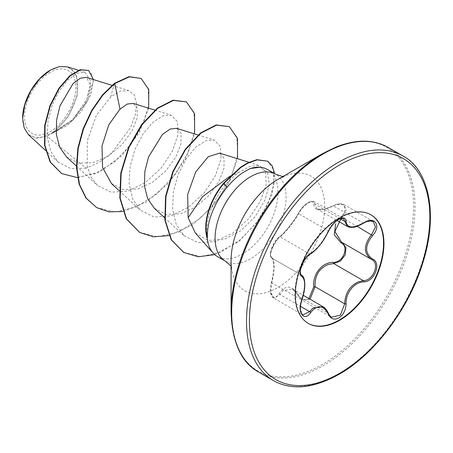 <?xml version="1.0" encoding="UTF-8"?>
<svg xmlns="http://www.w3.org/2000/svg" width="453" height="453" viewBox="0 0 453 453"><rect width="100%" height="100%" fill="white"/><g stroke="black" fill="none" stroke-linecap="round" stroke-linejoin="round"><path stroke-width="0.34" stroke-dasharray="2.27 1.7" d="M373.238 221.477L366.324 221.517L354.223 226.902L347.372 226.449M310.022 299.184L302.111 300.254L292.496 289.071L282.983 290.639L280.079 294.558L273.487 297.989L270.758 292.123L271.868 282.865C274.829 269.275 274.829 261.002 271.868 258.034C268.38 257.253 272.842 243.006 278.346 238.244L280.079 236.862C284.575 233.68 293.986 221.981 298.68 213.725C301.047 209.11 304.405 205.396 308.765 202.57L314.048 201.579L316.879 208.839L323.855 209.405L336.839 204.496L343.906 204.541L346.126 210.101L341.953 217.587L341.013 216.653C349.529 208.895 343.159 199.881 333.436 205.9C320.537 211.732 313.986 211.143 313.77 204.144C313.884 201.228 311.992 200.753 308.097 202.718C304.071 205.322 300.922 208.703 298.652 212.865C293.81 221.687 283.935 233.975 279.008 237.31C274.178 239.711 267.842 256.064 271.449 256.794C274.699 260.056 274.699 268.793 271.449 283.017C267.842 293.601 274.19 302.627 279.008 293.782C285.622 284.348 292.174 284.937 298.652 295.537C300.928 299.824 304.071 301.013 308.097 299.11L308.929 298.555M328.51 231.415A1.025 0.561 22.7 0 0 328.266 230.804L298.68 213.725A1.025 0.6 -152.3 0 1 298.476 213.035C301.058 208.674 303.759 205.537 306.579 203.624L309.223 202.004L311.715 201.217L314.048 201.579L343.465 218.561L338.074 219.49C333.753 222.293 330.48 226.07 328.266 230.804C323.085 241.681 316.885 249.393 309.665 253.946L307.836 255.271C302.055 259.88 297.661 274.093 301.455 275.118C305.532 278.68 305.532 286.959 301.455 299.943L300.118 309.116L302.808 314.914L273.487 297.989M271.449 283.017L271.381 282.904C273.08 276.002 273.878 270.362 273.782 265.985C273.38 260.481 272.791 257.859 272.015 258.108L301.341 275.056M323.029 306.698L331.528 317.236L302.111 300.254L298.459 296.058A1.025 0.493 -25.4 0 0 298.68 296.222L328.266 313.306A1.025 0.555 157.4 0 1 328.51 313.51M308.074 323.283A62.684 36.189 -60 0 1 307.864 323.159A62.684 36.189 -60 0 1 298.255 272.933A62.684 36.189 -60 0 1 339.206 217.695A62.684 36.189 -60 0 1 370.548 214.592A62.684 36.189 -60 0 1 370.758 214.711M50.164 72.372A36.291 20.951 120 0 0 24.507 116.812A36.291 20.951 120 0 0 50.164 131.63A36.291 20.951 120 0 0 75.827 87.186A36.291 20.951 120 0 0 50.164 72.372M50.164 70.226L50.538 70.011L50.164 70.226A38.913 22.469 120 0 1 77.684 86.11A38.913 22.469 120 0 1 50.164 133.771A38.913 22.469 120 0 1 22.65 117.888L22.65 118.346M28.46 134.694L36.716 138.233L47.089 136.274L70.974 121.647L85.628 103.063L90.86 85.957L86.427 77.395M322.315 153.771L322.321 153.771A129.031 74.496 120 0 1 413.561 206.449A129.031 74.496 120 0 1 322.321 364.478A129.031 74.496 120 0 1 231.081 311.8M267.576 169.535A50.215 28.992 -60 0 1 275.271 209.773A50.215 28.992 -60 0 1 242.468 254.02A50.215 28.992 -60 0 1 217.361 256.511M207.066 238.012C205.43 220.169 211.268 202.791 224.58 185.883C229.399 180.181 234.269 175.611 239.201 172.18L250.532 166.098L259.535 165.577L265.651 172.004L266.121 184.818L260.345 201.432L248.833 218.584L233.029 232.938L215.249 241.574L198.069 242.666L184.054 235.702L176.149 224.173L172.559 208.867L173.42 191.506L178.318 174.054L186.223 158.72L195.843 147.129L205.707 140.702L214.184 140.028L220.362 146.449L220.968 159.23L215.401 175.775L204.071 192.899L188.584 207.168L171.013 215.86L154.162 217.032L140.368 210.198L132.587 198.827L129.116 183.584L130.113 166.308L135.119 149.009L143.193 133.72L152.933 122.276L162.842 115.877L171.245 115.249L177.44 121.693L178.04 134.445L172.429 151.036L161.126 168.108L145.583 182.423L128.103 191.064L111.183 192.225L97.435 185.407L91.127 177.14L87.282 166.489L87.304 140.809L96.37 115.345L110.804 96.761L120.509 91.025L128.782 90.6L134.184 94.904L136.54 103.188L135.379 114.501L130.572 127.559L111.812 152.842L99.281 162.304L86.064 168.171L47.089 136.274M66.546 156.948L78.46 163.108L93.046 162.74L108.086 156.24L121.608 145.056L131.659 131.58L137.095 118.426L137.457 108.363L133.25 103.403M111.472 183.488L123.21 189.552L137.587 189.014L152.559 182.282L165.889 170.849L175.804 157.1L181.019 143.737L181.121 133.403L176.608 128.358M154.377 208.323L166.16 214.348L180.543 213.799L195.503 207.066L208.839 195.622L218.748 181.896L223.958 168.539L224.059 158.205L219.558 153.114M239.201 172.18L230.158 176.041M86.064 168.171L70.708 168.55L58.165 162.095L50.838 151.551L47.344 137.514L47.922 121.438L52.186 105.192L59.411 90.628L68.29 79.496L77.384 73.199L85.085 72.355L90.894 81.376L86.891 99.286L72.995 119.156L52.565 133.023L67.967 117.106L77.163 96.002L77.016 77.038L73.307 70.543L67.514 66.885M148.652 108.199L139.224 132.74L121.812 155.73L99.836 171.891L77.554 177.655M93.443 79.581L90.889 94.507L81.546 111.262L67.214 125.583L50.56 134.06M140.747 78.222L148.08 88.154L148.878 104.581L142.871 124.581L130.809 144.801L114.326 161.981L95.657 173.431L77.282 177.446L61.54 173.493M88.295 70.226L91.987 74.626L93.159 81.8L87.508 101.087L72.701 120.492L52.984 132.972L50.679 134.043M114.394 83.375L110.804 96.761M52.565 133.023L52.984 132.972M195.3 232.91L208.018 240.401L224.207 239.427L240.854 230.719L255.271 216.443L265.152 199.824L269.292 184.173L267.508 172.621L260.498 167.197M122.91 211.5L146.71 201.823L168.793 182.938L185.605 158.686L194.564 133.912M169.054 235.611L192.049 225.05L213.08 206.194L228.986 182.616L237.497 158.703M214.745 254.648L239.144 241.239L259.49 219.297L271.942 194.66L274.62 173.601M96.557 207.559L114.909 212.049L136.036 207.106L157.14 193.72L175.43 174.15L188.522 151.619L194.847 129.768L193.844 112.151L186.075 101.687M139.501 232.355L157.854 236.84L178.986 231.891L200.09 218.499L218.374 198.929L231.466 176.393L237.785 154.547L236.777 136.936L229.008 126.472M183.646 252.378L200.815 256.641L220.356 252.253L239.671 240.316L256.268 223.029L268.125 203.357L273.974 184.541L273.487 169.626L267.31 160.974M371.771 259.603L341.953 242.389L371.771 259.603M342.191 242.525L341.953 242.389A1.025 0.612 -61.9 0 0 341.936 242.383A1.025 0.612 -61.9 0 0 341.873 242.355M271.449 256.794A1.025 0.98 -65.5 0 0 271.868 258.034L301.262 275.005M310.328 253.94A1.025 0.849 63.4 0 1 309.665 253.946L280.079 236.862A1.025 0.883 -123.3 0 0 279.008 237.31M273.47 297.978C272.032 297.666 270.43 293.465 270.509 292.236C270.152 291.455 270.435 285.469 271.381 282.904L301.919 299.971M279.308 236.93C277.191 238.068 272.904 244.144 271.613 248.476C269.931 254.541 269.982 257.706 271.766 257.984L270.498 255.985C271.709 253.267 265.934 257.185 279.308 236.93C281.828 235.928 293.804 222.01 298.476 213.035A1.025 0.6 -152.3 0 1 298.652 212.865M279.008 293.782A1.025 0.561 -149.6 0 0 280.079 294.558L300.464 306.33M340.226 218.748L315.107 204.246A1.025 0.861 7 0 0 313.77 204.144M298.652 295.537A1.025 0.493 -25.4 0 0 298.459 296.058C295.996 291.862 294.003 289.541 292.485 289.093M363.646 223.176L333.436 205.9M273.369 380.548A129.632 74.841 120 0 0 338.181 374.127A129.632 74.841 120 0 0 422.864 259.892A129.632 74.841 120 0 0 402.994 156.019M258.527 371.981A129.632 74.841 120 0 0 323.34 365.56A129.632 74.841 120 0 0 408.028 251.33A129.632 74.841 120 0 0 388.159 147.451M231.081 266.166L231.902 267.564C231.63 267.695 231.358 265.345 231.081 260.503A66.2 38.222 120 0 0 277.893 287.53A66.2 38.222 120 0 0 324.705 206.449A66.2 38.222 120 0 0 277.893 179.422L284.416 176.602L282.797 176.591M225.492 261.205A50.215 28.992 120 0 0 250.6 258.72A50.215 28.992 120 0 0 283.408 214.467A50.215 28.992 120 0 0 275.707 174.229M223.652 183.131L224.58 185.883M341.953 217.587L357.06 226.307M292.621 289.139L303.334 295.328M370.967 214.835L370.548 214.592M111.948 85.351L128.782 90.6M76.415 166.047L97.418 185.419M154.886 110.141L171.251 115.238M119.354 190.838L140.356 210.209M198.074 135.005L214.184 140.028M164.637 217.791L184.054 235.702M248.963 162.276L259.535 165.571M58.16 162.1L45.538 150.453M85.085 72.355L78.403 70.272M308.289 323.402L307.864 323.159M272.032 258.119L301.205 274.965M316.907 208.884L337.083 220.526M343.918 204.546L373.238 221.472M316.879 208.833C318.017 209.546 319.807 209.762 322.259 209.484C323.77 209.648 327.502 208.38 333.448 205.685C335.186 204.258 342.242 202.751 343.906 204.541"/><path stroke-width="0.68" d="M310.707 253.504A1.025 0.849 63.4 0 1 310.328 253.94L306.885 256.834L303.68 261.426L300.758 268.867C299.773 271.8 300.866 275.299 301.341 275.056L301.653 275.226C303.646 276.319 304.699 279.365 304.824 284.371C304.88 288.708 303.912 293.912 301.919 299.971L301.834 299.863C305.622 287.491 305.622 279.66 301.834 276.37C296.743 274.971 304.15 255.905 310.707 253.504C317.445 249.156 323.317 241.857 328.306 231.608C330.616 226.415 334.11 222.298 338.787 219.269C343.368 216.964 345.786 217.666 346.052 221.37C346.981 228.216 352.853 228.742 363.668 222.938C374.433 215.339 381.828 225.871 372.553 235.56C364.716 245.566 364.716 253.386 372.553 259.025C381.834 262.859 374.416 281.925 363.668 281.896C354.28 282.106 345.543 292.978 346.052 303.81C345.786 310.175 343.363 314.903 338.787 317.995C334.11 320.26 330.616 318.952 328.306 314.071C323.306 304.892 317.44 304.365 310.707 312.496C304.133 322.513 296.749 311.964 301.834 299.863M302.808 314.914L309.665 311.641L313.029 307.989L323.023 306.721C324.96 307.666 326.789 309.926 328.51 313.51A1.025 0.555 157.4 0 1 328.306 314.071M342.587 242.768L346.001 247.876L345.169 254.982L340.384 261.075L333.725 263.561L328.153 264.524C318.952 268.482 314.603 275.883 315.107 286.726L310.022 299.184M328.51 313.51C329.586 315.656 330.599 316.902 331.534 317.236L340.356 315.18L344.693 303.804C345.129 293.436 349.631 286.126 358.204 281.874L363.312 280.645C373.385 280.752 380.254 263.114 371.539 259.473L341.505 242.145L334.909 231.517L341.047 218.482M308.929 298.555L313.77 286.794C312.332 274.342 322.242 262.044 333.436 262.332C343.176 262.78 349.518 246.421 341.013 242.848L334.286 234.796L335.673 223.765M370.758 214.711A62.684 36.189 -60 0 1 380.101 265.011A62.684 36.189 -60 0 1 339.206 320.056A62.684 36.189 -60 0 1 308.074 323.283M339.631 217.938A62.684 36.189 -60 0 1 370.967 214.835A62.684 36.189 -60 0 1 380.577 265.062A62.684 36.189 -60 0 1 339.631 320.299A62.684 36.189 -60 0 1 308.289 323.402A62.684 36.189 -60 0 1 298.68 273.176A62.684 36.189 -60 0 1 339.631 217.938M50.164 70.226A38.913 22.469 120 0 0 22.65 117.888M78.403 70.272L67.514 66.88L59.485 66.574L50.538 70.011L39.87 78.658L30.821 90.832L24.802 104.773L22.65 118.346L24.151 127.859L28.46 134.694L45.538 150.453M231.081 311.8L231.081 260.503A66.2 38.222 120 0 1 277.893 179.422L322.321 153.771A129.031 74.496 120 0 0 231.081 311.8C232.213 342.587 241.364 362.643 258.527 371.981L273.369 380.548C278.725 383.663 284.767 385.628 291.483 386.437C305.401 388.249 321.313 384.184 339.206 374.229C374.172 354.676 409.048 308.68 422.796 262.893C439.404 211.058 427.06 168.159 402.994 156.019A129.632 74.841 120 0 0 338.181 162.44A129.632 74.841 120 0 0 253.493 276.67A129.632 74.841 120 0 0 273.369 380.548M225.492 261.205L217.361 256.511A50.215 28.992 -60 0 1 213.057 252.978A50.215 28.992 -60 0 1 207.168 237.836L207.344 237.938C207.095 220.962 213.691 204.043 227.134 187.174C232.361 180.985 237.7 176.07 243.153 172.417L250.249 168.527A50.215 28.992 -60 0 1 262.361 167.576A50.215 28.992 -60 0 1 267.576 169.535L275.707 174.229A50.215 28.992 120 0 0 250.6 176.721A50.215 28.992 120 0 0 217.797 220.968A50.215 28.992 120 0 0 225.492 261.205L231.081 266.166M111.948 85.351L86.427 77.395L80.357 78.176L73.092 83.584L60.006 105.781L56.557 120.141L56.336 134.501L59.7 147.219L66.546 156.948L76.415 166.047M154.886 110.141L133.25 103.397L127.236 104.054L119.988 109.173L108.828 124.739L101.993 146.002L102.537 167.474L111.472 183.488M176.608 128.358L170.147 129.043L162.457 134.411L148.601 156.817L144.858 171.268L144.394 185.741L147.604 198.624L154.377 208.323M248.963 162.276L219.558 153.108L208.278 156.681L195.673 171.993L187.638 194.603L188.165 217.644L195.3 232.91M230.158 176.041L202.531 196.698L188.165 217.644M119.988 109.173L114.751 83.579L129.354 76.857L141.104 78.431L148.782 89.603L148.652 108.199M77.554 177.655L61.716 173.595L50.51 162.259L44.887 145.419L45.057 125.606L50.34 105.679L59.315 88.397L70.062 76.002L80.492 69.887L88.658 70.436L93.443 79.581M114.394 83.375L102.401 95.017L91.619 110.555L83.137 128.754L77.871 148.137L76.444 167.146L79.15 184.229L85.934 198.035L96.732 207.667L86.291 198.238L79.507 184.439L76.8 167.35L78.233 148.346L83.499 128.958L91.976 110.764L102.757 95.226L114.751 83.579L114.394 83.375L128.997 76.648L141.104 78.431M61.54 173.493L50.147 162.049L44.53 145.215L44.7 125.396L49.983 105.47L58.958 88.193L69.705 75.798L80.136 69.683L88.658 70.436M207.168 237.836L207.066 238.012A47.724 27.554 -60 0 1 223.652 183.131L240.486 167.27L247.548 162.961L256.828 159.677L267.666 161.183L257.185 159.881L247.904 163.171L240.843 167.474L224.009 183.34L223.652 183.131M262.361 167.576L260.498 167.197L250.249 168.527M96.732 207.667L108.958 211.851L122.91 211.5M194.564 133.912L194.609 113.765L186.432 101.891L173.465 100.402L157.689 108.369L141.908 124.818L128.941 147.48L121.166 173.142L120.181 198.131L126.534 218.878L139.677 232.457L153.357 236.823L169.054 235.611M237.497 158.703L237.542 138.556L229.365 126.676L216.54 125.158L200.928 133.125L185.526 149.637L173.142 171.851L165.934 196.579L165.249 220.317L171.438 239.807L183.822 252.485L198.272 256.76L214.745 254.648M274.62 173.601L272.247 165.951L267.666 161.183M186.432 101.891L173.108 100.192L157.333 108.159L141.551 124.609L128.584 147.27L120.809 172.933L119.819 197.921L126.177 218.669L139.501 232.355M229.365 126.676L216.183 124.954L200.571 132.916L185.169 149.433L172.78 171.647L165.571 196.37L164.892 220.113L171.081 239.603L183.646 252.378M207.344 237.938A47.724 27.554 -60 0 1 224.009 183.34L227.134 187.174M363.668 222.938L363.646 223.176C357.496 226.29 354.059 227.633 353.346 227.208C350.854 227.548 348.861 227.293 347.372 226.443L343.465 218.561C343.827 218.091 340.384 218.052 337.519 220.215C333.918 222.746 330.911 226.477 328.51 231.415A1.025 0.561 22.7 0 1 328.306 231.608M372.553 259.025A1.025 0.674 117.9 0 1 371.556 259.484C363.402 253.561 363.402 245.288 371.539 234.671L375.486 227.044L373.238 221.477M313.77 286.794L315.107 286.726L344.693 303.804A1.025 0.289 -0.3 0 0 346.052 303.81M333.436 262.332A1.025 0.515 -91.4 0 0 333.725 263.561L363.312 280.645A1.025 0.578 86 0 1 363.668 281.896M341.873 242.355A1.025 0.612 -61.9 0 0 341.013 242.848M310.328 253.94L310.328 253.94C311.103 253.833 313.193 252.162 316.602 248.929L321.84 242.7L328.51 231.415M301.262 275.005L301.455 275.118A1.025 0.951 115.6 0 1 301.834 276.37M300.464 306.33L309.665 311.641A1.025 0.521 35.2 0 1 310.707 312.496M346.052 221.37A1.025 0.827 -179.5 0 1 344.693 221.324L340.226 218.748M372.553 235.56L357.06 226.307M371.171 259.269L371.556 259.484A1.025 0.674 117.9 0 1 371.539 259.473L371.771 259.603M339.631 164.943A127.582 73.663 120 0 0 249.41 321.205A127.582 73.663 120 0 0 339.631 373.289A127.582 73.663 120 0 0 429.846 217.032A127.582 73.663 120 0 0 339.631 164.943M277.893 179.422L322.321 153.771L336.551 146.834C348.867 142.095 359.959 140.328 369.841 141.54C376.641 142.333 382.745 144.303 388.159 147.451A129.632 74.841 120 0 0 323.34 153.873A129.632 74.841 120 0 0 238.657 268.102A129.632 74.841 120 0 0 258.527 371.981M303.334 295.328L322.961 306.658M282.797 176.591L275.707 174.229M111.432 183.533L119.354 190.838M176.619 128.318L198.074 135.005M154.371 208.323L164.637 217.791M61.716 173.595L61.359 173.386M195.294 232.916L213.057 252.978M388.159 147.451L402.994 156.019M139.32 232.253L139.677 232.457M183.465 252.276L183.822 252.485M301.205 274.965L301.67 275.231M337.083 220.526L347.247 226.398M301.919 299.971C300.498 304.11 300.079 307.859 300.667 311.222C301.092 313.17 301.811 314.399 302.819 314.92L302.819 314.92M363.646 223.176C365.288 222.038 367.4 221.268 369.993 220.854L373.261 221.489"/></g></svg>
